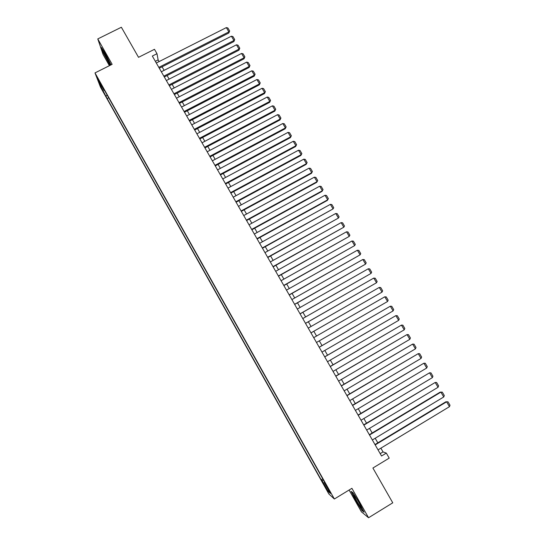 <?xml version="1.0" encoding="UTF-8"?>
<svg xmlns="http://www.w3.org/2000/svg" width="545" height="545" viewBox="0 0 545 545"><rect width="100%" height="100%" fill="white"/><g stroke="black" fill="none" stroke-linecap="round" stroke-linejoin="round"><path stroke-width="0.82" d="M329.391 490.486L327.082 486.992L329.391 490.486M349.1 490.023L361.41 511.81L368.556 517.75L392.761 502.817L372.903 468.026L389.205 458.12L386.323 453.099L383.033 451.921L380.873 448.16M100.471 87.118L328.846 493.954L334.364 499.002L94.993 72.907L100.471 87.118M94.993 72.907L112.134 64.317L97.78 38.927L103.094 54.534L109.395 65.693M97.78 38.927L121.365 27.25L138.525 57.32L154.473 49.309L157.001 53.703L152.321 56.06L381.541 456.002L386.323 453.099M99.762 82.499L101.976 86.076L97.732 78.46L99.762 82.499L100.103 82.329M324.554 482.059L324.2 482.359L325.188 483.197L103.087 87.799L104.088 90.456L104.551 90.409M324.2 482.359L330.413 493.429L328.199 491.44L322.109 480.588L321.168 479.798L107.154 98.57L100.852 86.526L98.638 80.749L104.088 90.456M368.556 517.75L351.906 488.313L334.364 499.002M159.086 61.592L158.125 59.916L157.001 53.703M377.821 442.84L375.185 438.248M372.167 432.975L369.517 428.363M366.526 423.145L363.869 418.519M360.899 413.348L358.235 408.702M355.299 403.579L352.622 398.913M349.706 393.837L347.022 389.157M344.14 384.13L341.442 379.429M338.588 374.449L335.877 369.735M333.05 364.803L330.331 360.068M327.531 355.183L324.806 350.435M322.034 345.598L319.295 340.829M316.55 336.04L313.811 331.271M311.059 326.482L308.354 321.754M305.595 316.952L302.911 312.271M300.145 307.448L297.488 302.816M294.709 297.979L292.079 293.394M289.293 288.537L286.684 283.993M283.891 279.122L281.309 274.625M278.502 269.734L275.954 265.286M273.14 260.381L270.606 255.973M267.786 251.054L265.286 246.694M262.452 241.755L259.972 237.436M257.131 232.483L254.678 228.212M251.831 223.246L249.406 219.015M246.544 214.028L244.14 209.839M241.272 204.845L238.894 200.696M236.019 195.689L233.669 191.581M230.78 186.56L228.45 182.5M225.562 177.459L223.252 173.439M220.35 168.385L218.075 164.406M215.166 159.338L212.904 155.4M209.989 150.318L207.754 146.421M204.831 141.325L202.617 137.469M199.681 132.36L197.494 128.545M194.558 123.415L192.392 119.648M189.442 114.505L187.303 110.778M184.346 105.621L182.228 101.929M179.264 96.765L177.166 93.113M174.196 87.929L172.125 84.318M169.141 79.127L167.097 75.557M164.106 70.346L162.076 66.817M155.339 61.326L158.125 59.916M380.185 453.644L383.033 451.921M107.161 95.048L106.2 96.056M108.693 97.787L107.154 98.57M322.749 478.844L321.168 479.798M322.109 480.588L323.417 480.036M101.895 86.546L100.852 86.526M328.199 491.44L328.635 490.262M111.03 64.869L105.294 53.499L101.336 47.449L102.91 52.109L110.104 65.339M364.067 512.225L359.611 503.308L353.085 492.796L351.13 491.345L355.531 500.119L361.941 510.481L364.067 512.225M156.299 63.002L226.345 27.604L228.873 31.896L228.839 32.993L229.656 30.99L228.873 31.896L158.806 67.376M159.29 68.227L228.839 32.993M226.345 27.604L227.885 27.986L229.656 30.99M106.125 55.345L103.72 51.898L107.896 60.659C109.831 64.024 110.581 64.957 110.138 63.472L106.125 55.345M110.315 65.23L103.216 52.204L101.908 48.321M355.136 496.4L353.889 495.167C354.877 497.871 357.016 501.72 360.306 506.714C361.478 508.349 361.846 508.574 361.41 507.388C359.911 504.057 357.82 500.392 355.136 496.4M363.699 511.482L361.996 510.1L355.776 500.051L351.58 491.679M161.32 71.763L231.4 36.195L233.934 40.5L233.887 41.57L234.711 39.581L233.934 40.5L163.834 76.15M164.304 76.974L233.887 41.57M231.4 36.195L232.94 36.569L234.711 39.581M166.354 80.544L236.469 44.813L239.01 49.132L238.948 50.174L239.786 48.198L239.01 49.132L168.875 84.952M169.332 85.749L238.948 50.174M236.469 44.813L238.008 45.18L239.786 48.198M171.403 89.36L241.558 53.451L244.106 57.784L244.031 58.805L244.875 56.837L244.106 57.784L173.937 93.774M174.373 94.544L244.031 58.805M241.558 53.451L243.09 53.812L244.875 56.837M176.471 98.195L246.66 62.123L249.215 66.463L249.12 67.464L249.978 65.509L249.215 66.463L179.005 102.63M179.434 103.373L249.12 67.464M246.66 62.123L248.193 62.471L249.978 65.509M181.553 107.065L251.776 70.816L254.338 75.169L254.229 76.143L255.101 74.202L254.338 75.169L184.094 111.507M184.51 112.222L254.229 76.143M251.776 70.816L253.302 71.157L255.101 74.202M186.649 115.956L256.906 79.529L259.481 83.903L259.352 84.85L260.231 82.922L259.481 83.903L189.204 120.411M189.599 121.099L259.352 84.85M256.906 79.529L258.432 79.863L260.231 82.922M191.758 124.873L262.056 88.276L264.632 92.657L264.488 93.577L265.381 91.662L264.632 92.657L194.32 129.342M194.701 130.003L264.488 93.577M262.056 88.276L263.576 88.597L265.381 91.662M196.888 133.818L267.214 97.044L269.802 101.438L269.646 102.337L270.545 100.437L269.802 101.438L199.456 138.301M199.817 138.934L269.646 102.337M267.214 97.044L268.74 97.364L270.545 100.437M202.031 142.79L272.391 105.839L274.987 110.254L274.809 111.119L275.722 109.232L274.987 110.254L204.607 147.286M204.954 147.893L274.809 111.119M272.391 105.839L273.91 106.146L275.722 109.232M207.189 151.789L277.589 114.668L280.191 119.089L279.994 119.927L280.92 118.054L280.191 119.089L209.771 156.299M210.104 156.878L279.994 119.927M277.589 114.668L279.101 114.961L280.92 118.054M212.359 160.816L282.794 123.511L285.403 127.946L285.199 128.77L286.132 126.903L285.403 127.946L214.955 165.339M215.268 165.891L285.199 128.77M282.794 123.511L284.306 123.804L286.132 126.903M217.55 169.877L288.019 132.387L290.635 136.836L290.41 137.626L291.357 135.78L290.635 136.836L220.153 174.414M220.446 174.931L290.41 137.626M288.019 132.387L289.524 132.667L291.357 135.78M222.755 178.958L293.258 141.291L295.88 145.753L295.642 146.516L296.596 144.684L295.88 145.753L225.364 183.508M225.644 183.999L295.642 146.516M293.258 141.291L294.763 141.564L296.596 144.684M227.974 188.066L298.51 150.222L301.147 154.691L300.888 155.434L301.855 153.608L301.147 154.691L230.59 192.63M230.855 193.094L300.888 155.434M298.51 150.222L300.016 150.481L301.855 153.608M233.212 197.201L303.783 159.174L306.426 163.663L306.154 164.372L307.128 162.567L306.426 163.663L235.835 201.779M236.087 202.215L306.154 164.372M303.783 159.174L305.282 159.426L307.128 162.567M238.465 206.364L309.07 168.16L311.72 172.656L311.427 173.344L312.414 171.546L311.72 172.656L241.094 210.956M241.333 211.365L311.427 173.344M309.07 168.16L310.561 168.398L312.414 171.546M243.731 215.561L314.37 177.166L317.033 181.683L316.72 182.337L317.721 180.559L317.033 181.683L246.374 220.166M246.592 220.541L316.72 182.337M314.37 177.166L315.862 177.397L317.721 180.559M249.017 224.778L319.69 186.199L322.354 190.73L322.034 191.363L323.042 189.592L322.354 190.73L251.667 229.397M251.865 229.752L322.034 191.363M319.69 186.199L321.182 186.431L323.042 189.592M254.317 234.03L325.024 195.267L327.702 199.811L327.354 200.41L328.383 198.659L327.702 199.811L256.974 238.662M257.158 238.983L327.354 200.41M325.024 195.267L326.51 195.485L328.383 198.659M259.638 243.308L330.379 204.355L333.056 208.912L262.465 248.248M262.302 247.955L333.056 208.912L333.731 207.747L331.857 204.566L330.379 204.355M264.972 252.608L335.747 213.477L338.431 218.048L267.793 257.533M267.643 257.274L338.431 218.048L339.106 216.869L337.219 213.674L335.747 213.477M270.32 261.947L341.129 222.619L343.827 227.204L273.134 266.852M272.997 266.621L343.827 227.204L344.488 226.012L342.601 222.81L341.129 222.619M275.688 271.308L346.525 231.795L349.236 236.394L278.488 276.199M278.372 276.002L349.236 236.394L349.89 235.188L347.996 231.972L346.525 231.795M281.07 280.702L351.941 240.999L354.659 245.611L283.863 285.58M283.768 285.41L354.659 245.611L355.306 244.392L353.412 241.169L351.941 240.999M286.466 290.124L357.377 250.23L360.095 254.856L289.252 294.981M289.177 294.845L360.095 254.856L360.742 253.623L358.842 250.387L357.377 250.23M291.882 299.573L362.827 259.488L365.552 264.127L294.661 304.417M294.6 304.308L365.552 264.127L366.192 262.881L364.285 259.631L362.827 259.488M297.318 309.049L368.291 268.774L371.029 273.427L300.084 313.879M300.043 313.804L371.029 273.427L371.663 272.166L369.748 268.91L368.291 268.774M302.768 318.559L373.775 278.086L376.52 282.753L305.527 323.376M305.5 323.328L376.52 282.753L377.147 281.479L375.226 278.216L373.775 278.086M308.232 328.097L379.272 287.426L382.025 292.113L310.984 332.893M310.97 332.879L382.025 292.113L382.651 290.826L380.723 287.549L379.272 287.426M313.716 337.668L384.79 296.8L387.55 301.501L316.468 342.464M384.79 296.8L386.235 296.909L388.169 300.193L387.55 301.501M319.22 347.267L390.322 306.201L319.2 347.233M321.972 352.077L393.095 310.916L390.322 306.201L391.76 306.304L393.701 309.594L393.095 310.916M324.738 356.893L395.874 315.63L324.697 356.832M327.504 361.717L398.654 320.358L395.874 315.63L397.312 315.719L399.253 319.023L398.654 320.358M330.27 366.547L401.44 325.093L330.216 366.458M333.043 371.39L404.227 329.827L401.44 325.093L402.871 325.167L404.826 328.485L404.227 329.827M335.822 376.241L407.02 334.576L335.754 376.111M338.609 381.091L409.82 339.331L407.02 334.576L408.45 334.65L410.412 337.975L409.82 339.331M341.395 385.955L412.626 344.093L341.306 385.799M344.188 390.826L415.433 348.861L412.626 344.093L414.05 344.154L416.012 347.492L415.433 348.861M346.981 395.704L418.247 353.644L346.872 395.513M349.781 400.589L421.06 358.426L418.247 353.644L419.664 353.691L421.632 357.036L421.06 358.426M352.588 405.487L423.881 363.215L352.458 405.262M355.394 410.385L426.708 368.018L423.881 363.215L425.298 363.256L427.273 366.615L426.708 368.018M358.208 415.297L429.535 372.821L358.065 415.038M361.028 420.215L432.369 377.637L429.535 372.821L430.945 372.855L432.928 376.22L432.369 377.637M363.849 425.134L435.203 382.461L363.685 424.848M366.676 430.066L438.051 387.291L435.203 382.461L436.613 382.481L438.602 385.853L438.051 387.291M369.51 435.012L440.891 392.128L440.176 392.128L369.326 434.685M372.344 439.958L443.746 396.971L440.891 392.128L442.302 392.134L444.298 395.52L443.746 396.971M375.185 444.911L446.6 401.822L445.865 401.794L374.98 444.556M378.032 449.877L449.462 406.679L446.6 401.822L448.004 401.822L450.006 405.214L449.462 406.679M445.865 401.794L448.004 401.822M104.163 52.184L103.72 51.898M354.448 495.487L353.889 495.167"/></g></svg>
